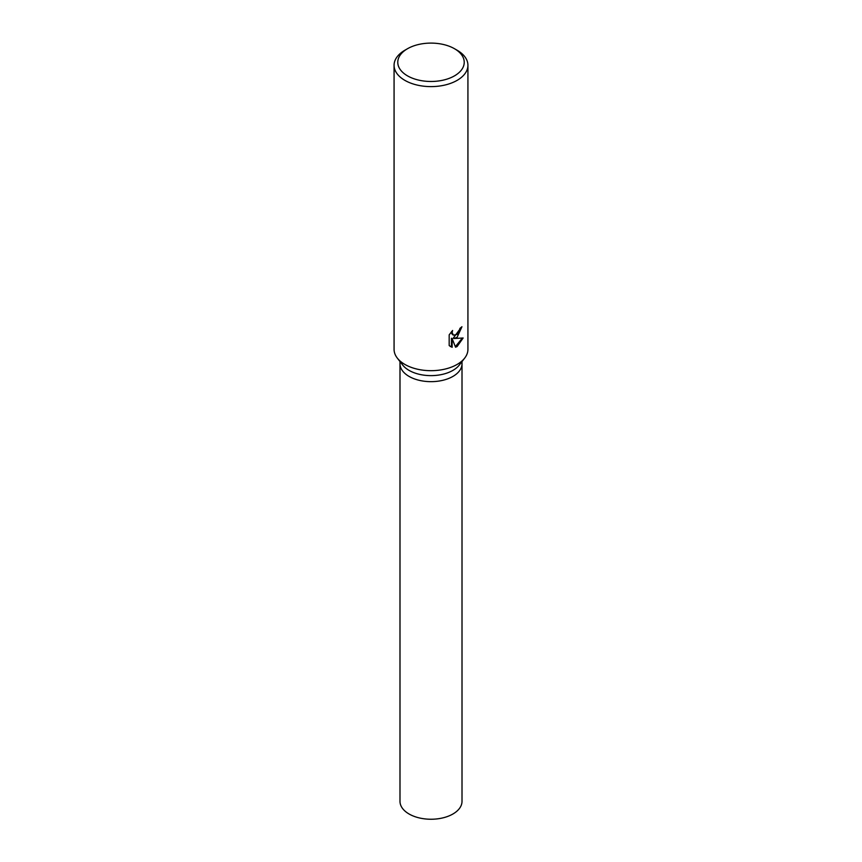<?xml version="1.0" encoding="UTF-8"?>
<svg xmlns="http://www.w3.org/2000/svg" width="862" height="862" viewBox="0 0 862 862"><rect width="100%" height="100%" fill="white"/><g stroke="black" fill="none" stroke-linecap="round" stroke-linejoin="round"><path stroke-width="1.29" d="M454.5 48.725L457.108 50.222A36.926 21.313 180 0 1 467.926 65.296L467.926 349.369A36.926 21.313 180 0 1 464.704 358.075L459.317 365.035A31.01 17.908 180 0 1 452.927 370.38A31.01 17.908 180 0 1 402.683 365.035L397.296 358.075A36.926 21.313 180 0 1 394.074 349.369L394.074 65.296A36.926 21.313 180 0 1 404.892 50.222L407.5 48.725A33.23 19.19 180 0 1 454.5 48.725A33.23 19.19 180 0 1 454.5 75.856A33.23 19.19 180 0 1 407.5 75.856A33.23 19.19 180 0 1 407.5 48.725L404.892 50.222M452.927 376.414A31.01 17.908 180 0 0 462.01 363.753A31.01 17.908 180 0 1 452.927 376.414A31.01 17.908 180 0 1 419.126 380.293A31.01 17.908 180 0 1 399.99 363.753L399.99 361.544M464.704 358.075A36.926 21.313 180 0 1 457.108 364.443A36.926 21.313 180 0 1 397.296 358.075M457.108 337.311L453.94 338.518L463.142 337.99L457.108 346.546L455.545 347.203L452.141 338.626L452.141 347.3L449.177 345.554L449.177 334.855L452.593 330.48L452.13 332.613L453.401 335.135L457.108 334.434L459.521 330.609L459.877 328.39A36.926 21.313 0 0 0 461.946 326.73L457.108 337.311M467.926 65.296A36.926 21.313 180 0 1 457.108 80.371A36.926 21.313 180 0 1 416.874 84.993A36.926 21.313 180 0 1 394.074 65.296M461.245 327.334L453.283 338.141L453.94 338.518M453.089 334.919L451.807 333.756L451.505 331.644M450.244 346.459L451.483 346.923L451.483 338.238L452.141 338.626M455.351 346.675L462.28 338.163M451.483 346.923L452.141 347.3M462.01 363.883L462.01 801.337A31.01 17.908 180 0 1 452.927 813.997A31.01 17.908 180 0 1 419.126 817.876A31.01 17.908 180 0 1 399.99 801.337L399.99 363.883M453.401 335.135L452.744 334.758M462.01 363.753L462.01 361.544"/></g></svg>
